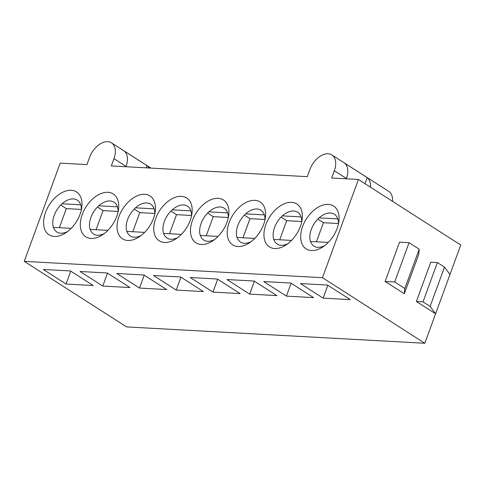 <?xml version="1.0" encoding="UTF-8"?>
<svg xmlns="http://www.w3.org/2000/svg" width="485" height="485" viewBox="0 0 485 485"><rect width="100%" height="100%" fill="white"/><g stroke="black" fill="none" stroke-linecap="round" stroke-linejoin="round"><path stroke-width="0.73" d="M370.485 187.204A17.987 11.276 -57.4 0 0 367.23 177.631L344.489 163.063A17.987 11.276 122.6 0 1 346.417 178.474L334.335 170.738L331.679 178.007L358.415 179.468L460.75 245.028L424.805 343.259L126.585 326.908L24.25 261.354L60.195 163.124L86.936 164.591L89.592 157.322A17.987 11.276 -57.4 0 1 111.489 142.845L150.908 168.095M148.889 167.986A17.987 11.276 -57.4 0 0 146.876 165.555L124.136 150.987A17.987 11.276 122.6 0 1 126.064 166.397L113.981 158.656L111.32 165.925L307.29 176.667L309.951 169.398A17.987 11.276 -57.4 0 1 331.843 154.921L388.697 191.345A17.987 11.276 122.6 0 1 392.517 201.317M435.585 313.789L416.397 301.494L430.777 262.203L437.391 262.567L444.496 267.12L430.116 306.411L435.585 313.789M358.415 179.468L322.464 277.699L424.805 343.259M385.132 281.464L399.507 242.173L409.055 242.694L419.21 249.199L418.694 254.467L404.32 293.758L385.132 281.464L394.681 281.991L409.055 242.694M449.965 274.498L444.496 267.12M322.464 277.699L24.25 261.354M93.229 285.532L66.051 284.04L43.31 269.472L70.489 270.963L93.229 285.532M129.956 287.544L102.778 286.059L80.037 271.491L107.215 272.976L129.956 287.544M166.682 289.557L139.504 288.072L116.764 273.504L143.942 274.989L166.682 289.557M203.409 291.57L176.231 290.085L153.49 275.516L180.662 277.002L203.409 291.57M240.136 293.589L212.957 292.097L190.217 277.529L217.389 279.02L240.136 293.589M276.856 295.601L249.684 294.11L226.938 279.542L254.116 281.033L276.856 295.601M313.583 297.614L286.411 296.123L263.664 281.555L290.842 283.046L313.583 297.614M350.309 299.627L323.131 298.136L300.391 283.567L327.569 285.059L350.309 299.627M154.818 213.461L139.783 212.636L132.799 231.727M139.504 288.072L144.221 275.171M334.335 170.738A17.987 11.276 -57.4 0 0 331.843 154.921M113.981 158.656A17.987 11.276 -57.4 0 0 111.489 142.845M302.61 226.513A25.462 15.963 122.6 0 1 328.321 204.373A25.462 15.963 122.6 0 1 338.845 221.669A25.462 15.963 122.6 0 1 337.136 228.405A25.462 15.963 122.6 0 1 322.543 247.114A25.462 15.963 122.6 0 1 304.319 247.405A25.462 15.963 122.6 0 1 302.61 226.513M265.883 224.5A25.462 15.963 122.6 0 1 291.594 202.36A25.462 15.963 122.6 0 1 302.119 219.656A25.462 15.963 122.6 0 1 300.409 226.392A25.462 15.963 122.6 0 1 285.817 245.095A25.462 15.963 122.6 0 1 267.593 245.392A25.462 15.963 122.6 0 1 265.883 224.5M229.162 222.488A25.462 15.963 122.6 0 1 254.867 200.347A25.462 15.963 122.6 0 1 265.392 217.644A25.462 15.963 122.6 0 1 263.682 224.379A25.462 15.963 122.6 0 1 249.09 243.082A25.462 15.963 122.6 0 1 230.866 243.373A25.462 15.963 122.6 0 1 229.162 222.488M192.436 220.475A25.462 15.963 122.6 0 1 218.141 198.335A25.462 15.963 122.6 0 1 228.665 215.625A25.462 15.963 122.6 0 1 226.956 222.366A25.462 15.963 122.6 0 1 212.363 241.069A25.462 15.963 122.6 0 1 194.139 241.36A25.462 15.963 122.6 0 1 192.436 220.475M155.709 218.456A25.462 15.963 122.6 0 1 181.414 196.322A25.462 15.963 122.6 0 1 191.939 213.612A25.462 15.963 122.6 0 1 190.229 220.354A25.462 15.963 122.6 0 1 175.637 239.056A25.462 15.963 122.6 0 1 157.413 239.347A25.462 15.963 122.6 0 1 155.709 218.456M118.983 216.443A25.462 15.963 122.6 0 1 144.688 194.309A25.462 15.963 122.6 0 1 155.212 211.599A25.462 15.963 122.6 0 1 153.502 218.341A25.462 15.963 122.6 0 1 138.916 237.044A25.462 15.963 122.6 0 1 120.686 237.335A25.462 15.963 122.6 0 1 118.983 216.443M82.256 214.431A25.462 15.963 122.6 0 1 107.961 192.296A25.462 15.963 122.6 0 1 118.485 209.587A25.462 15.963 122.6 0 1 116.776 216.322A25.462 15.963 122.6 0 1 102.189 235.031A25.462 15.963 122.6 0 1 83.96 235.322A25.462 15.963 122.6 0 1 82.256 214.431M45.529 212.418A25.462 15.963 122.6 0 1 71.24 190.284A25.462 15.963 122.6 0 1 81.759 207.574A25.462 15.963 122.6 0 1 80.049 214.309A25.462 15.963 122.6 0 1 65.463 233.018A25.462 15.963 122.6 0 1 47.233 233.309A25.462 15.963 122.6 0 1 45.529 212.418M81.365 209.435L66.33 208.611L59.346 227.701M66.051 284.04L70.768 271.145M146.876 165.555L146.04 167.828M107.494 273.158L102.778 286.059M126.064 166.397L125.942 166.725M118.091 211.448L103.056 210.623L96.072 229.714M301.719 221.518L286.69 220.693L279.706 239.778M286.411 296.123L291.127 283.228M367.23 177.631L365.011 183.7M327.854 285.241L323.131 298.136M346.417 178.474L346.296 178.807M338.445 223.53L323.416 222.706L316.426 241.791M254.401 281.215L249.684 294.11M264.992 219.505L249.963 218.68L242.979 237.765M228.265 217.492L213.236 216.668L206.252 235.752M212.957 292.097L217.674 279.196M191.545 215.473L176.51 214.655L169.526 233.74M176.231 290.085L180.947 277.184M419.21 249.199L404.836 288.496L404.32 293.758M404.836 288.496L394.681 281.991M430.116 306.411L423.011 301.858L416.397 301.494M423.011 301.858L437.391 262.567M140.82 235.716C133.939 238.759 129.277 237.317 126.834 231.4L144.621 232.376M134.187 209.053L139.783 212.636M154.175 208.847L135.467 207.822C139.316 204.446 143.099 202.821 146.797 202.93C150.435 203.221 152.896 205.191 154.181 208.847A18.957 11.889 122.6 0 1 154.806 213.891M324.453 245.786C317.566 248.823 312.904 247.386 310.467 241.469A18.957 11.889 122.6 0 1 311.285 229.484A18.957 11.889 122.6 0 1 319.094 217.886C322.949 214.515 326.726 212.885 330.43 213C334.062 213.285 336.523 215.261 337.809 218.911A18.957 11.889 122.6 0 1 338.433 223.955M291.521 240.427L273.74 239.451A18.957 11.889 122.6 0 1 274.558 227.471A18.957 11.889 122.6 0 1 282.367 215.873C286.223 212.503 290 210.872 293.704 210.987C297.341 211.272 299.797 213.242 301.082 216.898A18.957 11.889 122.6 0 1 301.706 221.942M287.726 243.773C280.839 246.81 276.177 245.374 273.74 239.457M251 241.754C244.113 244.798 239.451 243.361 237.013 237.444A18.957 11.889 122.6 0 1 237.832 225.458A18.957 11.889 122.6 0 1 245.646 213.861C249.496 210.49 253.273 208.859 256.977 208.974C260.615 209.259 263.07 211.23 264.355 214.885A18.957 11.889 122.6 0 1 264.98 219.929M214.273 239.742C207.392 242.785 202.724 241.348 200.287 235.431A18.957 11.889 122.6 0 1 201.105 223.446A18.957 11.889 122.6 0 1 208.92 211.848C212.769 208.477 216.546 206.846 220.251 206.962C223.888 207.247 226.349 209.217 227.629 212.873A18.957 11.889 122.6 0 1 228.259 217.917M177.546 237.729C170.665 240.772 166.003 239.335 163.56 233.412A18.957 11.889 122.6 0 1 164.379 221.433A18.957 11.889 122.6 0 1 172.193 209.835C176.043 206.458 179.826 204.834 183.524 204.949C187.161 205.234 189.623 207.204 190.902 210.86A18.957 11.889 122.6 0 1 191.533 215.904M126.84 231.4A18.957 11.889 122.6 0 1 127.652 219.42A18.957 11.889 122.6 0 1 135.467 207.822M98.74 205.804C102.596 202.433 106.373 200.808 110.071 200.917C113.708 201.208 116.17 203.179 117.455 206.834A18.957 11.889 122.6 0 1 118.079 211.878M104.093 233.703C97.212 236.747 92.55 235.304 90.107 229.387A18.957 11.889 122.6 0 1 90.925 217.407A18.957 11.889 122.6 0 1 98.74 205.81L117.449 206.834M67.367 231.691C60.486 234.734 55.823 233.291 53.38 227.374A18.957 11.889 122.6 0 1 54.199 215.395A18.957 11.889 122.6 0 1 62.013 203.797C65.869 200.42 69.646 198.795 73.344 198.905C76.982 199.196 79.443 201.166 80.728 204.815A18.957 11.889 122.6 0 1 81.353 209.866M53.386 227.374L71.168 228.35M60.734 205.028L66.33 208.611M80.722 204.822L62.013 203.791M90.107 229.387L107.894 230.363M97.461 207.04L103.056 210.623M281.088 217.104L286.69 220.693M301.082 216.898L282.367 215.873M310.467 241.469L328.248 242.439M317.814 219.117L323.416 222.706M337.809 218.911L319.094 217.886M237.013 237.438L254.795 238.414M244.361 215.091L249.963 218.68M264.355 214.885L245.64 213.861M200.287 235.425L218.068 236.401M207.635 213.079L213.236 216.668M227.629 212.873L208.92 211.848M163.56 233.412L181.341 234.388M170.908 211.066L176.51 214.655M190.902 210.86L172.193 209.835"/></g></svg>
